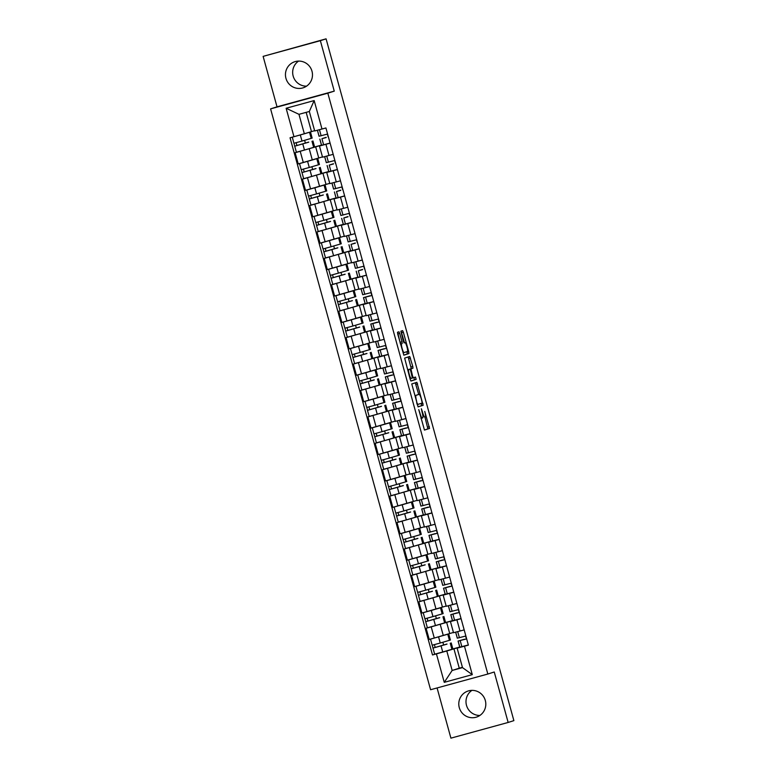 <?xml version="1.0" encoding="UTF-8"?>
<svg xmlns="http://www.w3.org/2000/svg" width="777" height="777" viewBox="0 0 777 777"><rect width="100%" height="100%" fill="white"/><g stroke="black" fill="none" stroke-linecap="round" stroke-linejoin="round"><path stroke-width="1.17" d="M418.745 409.605L424.465 430.07L429.555 428.448L424.757 411.441A5.517 0.952 74.7 0 1 425.31 417.055L424.893 417.191A5.517 0.952 74.7 0 0 424.893 417.191A5.517 0.952 74.7 0 1 422.523 412.16L421.377 408.77L422.125 412.286A5.517 0.952 74.7 0 1 422.688 417.89L422.261 418.026A5.517 0.952 74.7 0 0 422.261 418.026A5.517 0.952 74.7 0 1 419.891 412.995L418.745 409.605M306.556 86.16A13.704 13.5 72.3 0 1 298.582 61.092M285.946 78.341A13.704 13.5 -107.7 0 0 303.127 87.82A13.704 13.5 -107.7 0 0 311.985 71.202A13.704 13.5 -107.7 0 0 294.813 61.713A13.704 13.5 -107.7 0 0 285.946 78.341M479.895 715.442A13.704 13.5 72.3 0 1 471.911 690.374M459.285 707.624A13.704 13.5 -107.7 0 0 476.456 717.113A13.704 13.5 -107.7 0 0 485.314 700.485A13.704 13.5 -107.7 0 0 468.142 690.996A13.704 13.5 -107.7 0 0 459.285 707.624M399.699 333.362L398.951 331.789L397.523 332.245L397.698 333.993L403.846 355.186L408.935 353.564L408.76 351.816L403.35 332.197L402.612 330.623L400.893 331.177L403.38 341.317L404.118 342.89L404.972 342.618A4.613 0.796 74.7 0 0 404.972 342.618A4.613 0.796 74.7 0 1 406.954 346.843A4.613 0.796 74.7 0 1 407.42 351.515L404.069 352.583A4.613 0.796 74.7 0 1 402.088 348.358A4.613 0.796 74.7 0 1 401.622 343.687L402.185 343.512L402.01 341.754L399.699 333.362L398.028 333.819L397.455 332.381M327.836 93.182L334.256 91.142L320.357 40.676L326.087 38.85L513.879 720.629L508.148 722.455L494.25 671.988L487.83 674.038L327.836 93.182L270.59 108.877L430.584 689.733L487.83 674.038M411.761 383.945L418.084 406.876L423.174 405.264L416.86 382.323L411.761 383.945M410.227 379.458L404.642 358.09L409.732 356.468L412.791 366.443L412.966 368.191L410.897 368.852L412.606 376.165L413.345 377.739L415.501 377.059L416.142 379.38L410.965 381.031L410.227 379.458M320.357 40.676L263.121 56.371L325.369 39.044M437.082 687.946L450.913 738.15L508.148 722.455M263.121 56.371L277.02 106.828L270.59 108.877M326.087 38.85L325.359 39.005M461.091 618.677L450.437 621.542L453.515 632.721L459.353 631.177M452.476 620.697L431.206 626.864L434.285 638.043L453.447 632.449M434.285 638.043L429.195 639.442L426.117 628.263L428.749 627.428M450.437 621.542L453.749 620.483M445.58 622.513L452.457 620.629M431.206 626.864L426.117 628.263M453.817 592.259L443.162 595.124L446.241 606.303L456.895 603.428M421.474 601.009L418.842 601.845L421.921 613.024L446.163 606.031M443.162 595.124L446.474 594.065M438.306 596.095L445.172 594.211M445.192 594.279L418.842 601.845M446.542 565.841L435.887 568.706L438.966 579.885L444.794 578.341M414.199 574.591L411.557 575.427L414.636 586.606L438.888 579.613M435.887 568.706L439.199 567.647M431.031 569.677L437.898 567.793M437.917 567.861L411.557 575.427M439.258 539.423L428.613 542.288L431.691 553.467L437.519 551.923M406.925 548.173L404.283 549.009L407.362 560.188L431.614 553.195M428.613 542.288L431.915 541.229M423.747 543.259L430.623 541.375M430.643 541.443L404.283 549.009M431.983 513.005L421.338 515.87L424.417 527.049L430.244 525.505M399.65 521.755L397.008 522.591L400.087 533.77L424.339 526.777M421.338 515.87L424.64 514.821M416.472 516.841L423.348 514.957M423.368 515.025L397.008 522.591M424.708 486.587L414.054 489.452L417.132 500.631L422.97 499.087M392.366 495.337L389.733 496.173L392.812 507.352L417.064 500.359M414.054 489.452L417.366 488.403M409.197 490.423L416.074 488.539M416.093 488.607L389.733 496.173M417.434 460.169L406.779 463.034L409.858 474.213L415.685 472.669M385.091 468.919L382.459 469.755L385.538 480.934L409.78 473.941M406.779 463.034L410.091 461.985M401.923 464.005L408.789 462.121M408.809 462.189L382.459 469.755M410.159 433.751L399.504 436.625L402.583 447.795L408.411 446.251M377.816 442.502L375.174 443.337L378.253 454.516L402.505 447.523M399.504 436.625L402.816 435.567M394.648 437.587L401.515 435.703M401.534 435.771L375.174 443.337M402.875 407.333L392.23 410.207L395.308 421.377L405.953 418.512M370.542 416.083L367.9 416.919L370.979 428.098L395.231 421.105M392.23 410.207L395.532 409.149M387.364 411.169L394.24 409.285M394.26 409.353L367.9 416.919M395.6 380.915L384.945 383.789L388.024 394.959L393.861 393.415M363.267 389.665L360.625 390.501L363.704 401.68L387.956 394.687M384.945 383.789L388.257 382.731M380.089 384.751L386.965 382.867M386.985 382.935L360.625 390.501M388.325 354.497L377.671 357.371L380.749 368.541L386.587 366.997M355.983 363.248L353.35 364.083L356.429 375.262L380.681 368.269M377.671 357.371L380.983 356.313M372.814 358.333L379.691 356.449M379.71 356.517L353.35 364.083M381.051 328.079L370.396 330.953L373.475 342.123L379.302 340.579M348.708 336.829L346.076 337.665L349.155 348.844L373.397 341.851M370.396 330.953L373.708 329.895M365.54 331.915L372.406 330.031M372.426 330.099L346.076 337.665M373.776 301.661L363.121 304.535L366.2 315.705L372.028 314.161M341.433 310.411L338.791 311.247L341.87 322.426L366.122 315.433M363.121 304.535L366.423 303.477M358.265 305.497L365.132 303.613M365.151 303.681L338.791 311.247M366.491 275.243L355.847 278.117L358.925 289.287L364.753 287.743M334.159 283.993L331.517 284.829L334.596 296.008L358.848 289.015M355.847 278.117L359.149 277.059M350.981 279.079L357.857 277.195M357.876 277.263L331.517 284.829M359.217 248.825L348.562 251.699L351.641 262.869L362.296 260.004M326.884 257.575L324.242 258.411L327.321 269.59L351.573 262.597M348.562 251.699L351.874 250.641M343.706 252.661L350.582 250.777M350.602 250.845L324.242 258.411M351.942 222.407L341.288 225.281L344.366 236.451L350.194 234.907M319.6 231.157L316.967 231.993L320.046 243.172L344.289 236.179M341.288 225.281L344.599 224.223M336.431 226.243L343.308 224.359M343.317 224.427L316.967 231.993M344.667 195.989L334.013 198.863L337.092 210.033L342.919 208.489M312.325 204.739L309.693 205.575L312.772 216.754L337.014 209.761M334.013 198.863L337.325 197.805M329.157 199.825L336.023 197.941M336.043 198.009L309.693 205.575M337.393 169.571L326.738 172.445L329.817 183.615L335.645 182.071M305.05 178.321L302.408 179.157L305.487 190.336L329.739 183.343M326.738 172.445L330.04 171.387M321.872 173.407L328.749 171.523M328.768 171.591L302.408 179.157M330.108 143.153L319.464 146.027L322.542 157.197L333.187 154.332M297.776 151.904L295.134 152.739L298.213 163.918L322.465 156.925M319.464 146.027L322.766 144.969M314.598 146.989L321.474 145.105M321.493 145.173L295.134 152.739M315.647 146.775L318.725 157.954M322.921 173.193L326 184.372M330.206 199.611L333.284 210.79M337.48 226.029L340.559 237.208M344.755 252.447L347.834 263.626M352.03 278.865L355.108 290.044M359.314 305.283L362.383 316.462M366.589 331.701L369.667 342.88M373.863 358.119L376.942 369.298M381.138 384.537L384.217 395.716M388.413 410.955L391.491 422.134M395.697 437.373L398.776 448.552M402.972 463.791L406.05 474.97M410.246 490.209L413.325 501.388M417.521 516.627L420.6 527.806M424.796 543.045L427.874 554.224M432.08 569.463L435.159 580.642M439.355 595.881L442.434 607.051M446.629 622.299L449.708 633.469M459.751 647.115L446.794 650.98L452.156 670.454L462.5 667.618L457.138 648.144L461.023 646.901M453.904 648.717L459.275 668.191L452.156 670.454L444.259 682.342L436.421 653.894L446.794 650.98M459.275 668.191L462.422 667.326M457.138 648.144L464.461 646.202L472.29 674.65L444.259 682.342M293.968 136.713L286.13 108.256L314.17 100.573L321.999 129.021L314.685 130.963L309.324 111.49L298.97 114.326L304.341 133.799L290.044 137.782L432.498 654.962L436.421 653.894M464.461 646.202L468.376 645.124L325.922 127.952L321.999 129.021M334.256 91.142L277.02 106.828M304.341 133.799L314.607 130.672M306.167 112.354L311.451 131.536M452.855 648.931L459.731 647.047M436.033 653.846L432.498 654.962M443.657 645.095L442.871 642.249M436.383 618.677L435.596 615.831M429.098 592.259L428.321 589.413M421.824 565.841L421.047 562.995M414.549 539.423L413.762 536.577M407.274 513.005L406.488 510.159M400 486.587L399.213 483.741M392.715 460.169L391.938 457.323M385.441 433.751L384.664 430.905M378.166 407.333L377.379 404.487M370.891 380.915L370.105 378.069M363.617 354.497L362.83 351.651M356.332 328.079L355.555 325.233M349.058 301.661L348.271 298.815M341.783 275.243L340.996 272.397M334.508 248.825L333.721 245.979M327.234 222.407L326.447 219.561M319.949 195.989L319.172 193.143M312.675 169.571L311.888 166.725M305.4 143.153L304.613 140.307M472.29 674.65L462.5 667.618M309.324 111.49L314.17 100.573M298.97 114.326L286.13 108.256M424.368 430.021L427.894 428.904L424.961 417.162M418.706 394.463L415.287 382.818M417.987 406.837L421.503 405.72L421.163 403.37M417.239 403.35L417.754 404.458L422.222 403.03L421.435 399.397A5.517 0.952 74.7 0 0 419.075 394.357A5.517 0.952 74.7 0 0 419.065 394.366L416.016 395.338A5.517 0.952 74.7 0 0 416.569 400.942L416.831 403.457M416.016 395.338L417.395 394.823A5.517 0.952 74.7 0 0 417.404 394.823A5.517 0.952 74.7 0 0 417.395 394.823L419.065 394.366M409.178 369.366L411.295 368.648L408.168 356.973M410.868 380.992L414.471 379.846L413.918 377.564M408.76 369.531A4.613 0.796 74.7 0 0 409.217 374.203A4.613 0.796 74.7 0 0 411.198 378.428A4.613 0.796 74.7 0 0 411.208 378.418L412.383 378.049L410.674 370.726L409.935 369.153L408.275 369.609M400.456 343.988L398.028 333.819M404.467 342.754L401.049 331.128M403.749 355.138L407.265 354.021L406.925 351.67M433.615 638.228L440.083 636.441M443.774 635.363L445.707 634.751M446.251 634.576L448.727 633.945L450.407 640.034L440.248 643.016L432.187 645.221L430.507 639.121L431.449 638.82M448.727 633.945L430.507 639.121M446.998 644.123L435.178 647.494L434.421 644.628M446.979 644.036L432.974 648.096L432.245 645.211M451.204 642.919L452.884 649.009L442.725 651.99L434.654 654.195L432.974 648.096M435.207 647.484L433.042 648.076M464.481 639.471L466.656 638.859M464.423 639.257L458.129 641.054L466.656 638.888M458.08 641.054L459.761 647.154L468.337 644.978M465.627 636.072L466.414 638.927M455.633 632.177L457.284 638.179L465.87 636.004M457.041 631.798L464.19 629.904M426.34 611.81L432.808 610.023M436.499 608.945L438.432 608.333M438.966 608.158L441.453 607.527L443.133 613.616L432.974 616.598L424.902 618.803L423.222 612.703L424.174 612.402M441.453 607.527L423.222 612.703M439.724 617.705L427.904 621.076L427.146 618.21M439.695 617.618L425.699 621.678L424.97 618.793M443.92 616.501L445.6 622.591L435.45 625.572L427.379 627.777L425.699 621.678M427.933 621.066L425.757 621.658M419.065 585.392L425.534 583.605M429.225 582.527L431.157 581.915M431.691 581.74L434.178 581.109L435.858 587.198L425.699 590.18L417.628 592.385L415.948 586.285L416.89 585.984M434.178 581.109L415.948 586.285M432.439 591.287L420.619 594.658L419.871 591.792M432.42 591.21L418.424 595.26L417.696 592.375M436.645 590.083L438.325 596.173L428.176 599.154L420.104 601.359L418.424 595.26M420.658 594.648L418.482 595.24M457.206 613.053L459.372 612.441M457.148 612.839L450.854 614.636L459.382 612.47M450.854 614.636L452.525 620.726L461.062 618.56M458.352 609.654L459.139 612.509M456.905 603.457L452.068 604.759M448.358 605.759L450.009 611.761L458.585 609.586M449.766 605.38L456.915 603.486M449.932 586.635L452.097 586.023M449.873 586.421L443.57 588.218L452.107 586.052M443.531 588.218L445.211 594.318L453.787 592.142M451.078 583.236L451.864 586.091M441.083 579.341L442.735 585.343L451.311 583.168M442.482 578.962L449.63 577.068M411.791 558.974L418.249 557.187M421.95 556.109L423.873 555.497M424.417 555.322L426.903 554.691L428.574 560.78L418.424 563.762L410.353 565.967L408.673 559.867L409.615 559.566M426.903 554.691L408.673 559.867M425.165 564.869L413.345 568.24L412.587 565.374M413.374 568.23L411.208 568.822L410.421 565.957M425.145 564.792L411.208 568.822M429.37 563.665L431.05 569.755L420.891 572.736L412.82 574.941L411.15 568.851M404.506 532.556L410.975 530.769M414.675 529.691L416.598 529.079M417.142 528.904L419.619 528.273L421.299 534.362L411.15 537.344L403.078 539.549L401.398 533.449L402.34 533.148M419.619 528.273L401.398 533.449M417.89 538.451L406.07 541.822L405.312 538.956M406.099 541.812L403.933 542.404L403.137 539.539M417.871 538.374L403.933 542.404M422.096 537.247L423.776 543.337L413.617 546.318L405.545 548.523L403.865 542.433M397.232 506.138L403.7 504.351M407.391 503.273L409.324 502.661M409.867 502.486L412.344 501.855L414.024 507.944L403.865 510.926L395.804 513.131L394.124 507.031L395.066 506.73M412.344 501.855L394.124 507.031M410.615 512.033L398.795 515.404L398.038 512.538M410.596 511.956L396.591 516.015L395.862 513.121M414.821 510.829L416.501 516.919L406.342 519.9L398.271 522.105L396.591 516.015M398.824 515.394L396.658 515.986M442.657 560.217L444.823 559.605M442.599 560.003L436.295 561.8L444.832 559.634M436.247 561.8L437.927 567.9L446.513 565.724M443.793 556.818L444.58 559.673M433.809 552.923L435.46 558.925L444.036 556.75M435.207 552.544L442.356 550.65M435.382 533.799L437.548 533.187M435.324 533.585L429.021 535.382L437.548 533.216M428.972 535.382L430.652 541.482L439.228 539.306M436.519 530.4L437.305 533.255M426.524 526.505L428.185 532.507L436.761 530.332M427.933 526.126L435.081 524.242M428.098 507.381L430.273 506.769M428.04 507.167L421.746 508.964L430.273 506.798M421.697 508.964L423.378 515.064L431.954 512.888M429.244 503.982L430.031 506.837M419.25 500.087L420.901 506.089L429.487 503.914M420.658 499.708L427.806 497.824M389.957 479.72L396.425 477.933M400.116 476.855L402.049 476.243M402.583 476.068L405.07 475.437L406.75 481.526L396.591 484.508L388.519 486.713L386.839 480.613L387.791 480.312M405.07 475.437L386.839 480.613M403.341 485.615L391.521 488.986L390.763 486.12M403.312 485.538L389.316 489.597L388.587 486.703M407.536 484.411L409.217 490.501L399.067 493.482L390.996 495.687L389.316 489.597M391.55 488.986L389.374 489.568M420.823 480.963L422.989 480.351M420.765 480.749L414.471 482.546L422.999 480.38M414.423 482.546L416.103 488.646L424.679 486.47M421.969 477.564L422.756 480.419M411.975 473.669L413.626 479.671L422.202 477.496M413.383 473.29L420.522 471.406M382.682 453.302L389.151 451.515M392.841 450.437L394.765 449.825M395.308 449.65L397.795 449.019L399.475 455.108L389.316 458.09L381.245 460.295L379.565 454.195L380.507 453.894M397.795 449.019L379.565 454.195M396.056 459.197L384.236 462.568L383.488 459.712M396.037 459.12L382.041 463.179L381.313 460.285M400.262 457.993L401.942 464.083L391.783 467.064L383.721 469.269L382.041 463.179M384.275 462.568L382.099 463.15M413.549 454.545L415.714 453.933M413.49 454.331L407.187 456.128L415.724 453.962M407.148 456.128L408.819 462.228L417.404 460.052M414.695 451.146L415.481 454.001M406.4 453.244L404.739 447.241L406.352 453.253L414.928 451.078M406.099 446.872L413.247 444.988M375.408 426.884L381.866 425.097M385.567 424.019L387.49 423.407M388.034 423.232L390.51 422.601L392.191 428.69L382.041 431.672L373.97 433.877L372.29 427.787L373.232 427.476M390.51 422.601L372.29 427.787M388.782 432.779L376.962 436.15L376.204 433.294M388.762 432.702L374.767 436.761L374.038 433.867M392.987 431.575L394.667 437.674L384.508 440.646L376.437 442.851L374.767 436.761M376.991 436.15L374.825 436.732M406.274 428.127L408.44 427.515M406.216 427.913L399.912 429.71L408.449 427.544M399.864 429.71L401.544 435.81L410.13 433.634M407.41 424.728L408.197 427.583M405.963 418.531L401.136 419.833M397.426 420.833L399.077 426.835L407.653 424.66M398.824 420.454L405.973 418.57M368.123 400.466L374.592 398.679M378.292 397.601L380.215 396.989M380.759 396.814L383.236 396.183L384.916 402.272L374.767 405.254L366.695 407.459L365.015 401.369L365.957 401.058M383.236 396.183L365.015 401.369M381.507 406.361L369.687 409.732L368.929 406.876M369.716 409.732L367.55 410.314L366.754 407.449M381.488 406.284L367.55 410.314M385.713 405.157L387.393 411.256L377.233 414.228L369.162 416.433L367.482 410.343M398.999 401.709L401.165 401.097M398.941 401.495L392.638 403.292L401.165 401.126M392.589 403.292L394.269 409.392L402.845 407.216M400.136 398.31L400.922 401.165M390.141 394.415L391.802 400.417L400.378 398.242M391.55 394.036L398.698 392.152M360.849 374.048L367.317 372.261M371.008 371.183L372.941 370.571M373.484 370.396L375.961 369.765L377.641 375.854L367.482 378.836L359.421 381.041L357.741 374.951L358.683 374.64M375.961 369.765L357.741 374.951M374.232 379.943L362.412 383.314L361.655 380.458M362.441 383.314L360.266 383.896L359.479 381.031M374.213 379.866L360.266 383.896M378.438 378.739L380.118 384.838L369.959 387.81L361.888 390.015L360.207 383.925M353.574 347.63L360.042 345.843M363.733 344.765L365.666 344.153M366.2 343.978L368.687 343.347L370.367 349.436L360.207 352.418L352.136 354.623L350.456 348.533L351.408 348.222M368.687 343.347L350.456 348.533M366.958 353.525L355.138 356.896L354.38 354.04M366.929 353.448L352.933 357.507L352.204 354.613M371.153 352.321L372.834 358.42L362.684 361.392L354.613 363.597L352.933 357.507M355.167 356.896L352.991 357.478M346.299 321.212L352.768 319.425M356.458 318.347L358.382 317.735M358.925 317.56L361.412 316.929L363.092 323.018L352.933 326L344.862 328.205L343.181 322.115L344.124 321.804M361.412 316.929L343.181 322.115M359.673 327.107L347.853 330.478L347.105 327.622M359.654 327.03L345.658 331.089L344.93 328.195M363.879 325.903L365.559 332.002L355.4 334.974L347.338 337.179L345.658 331.089M347.892 330.478L345.716 331.06M339.025 294.794L345.483 293.007M349.184 291.929L351.107 291.317M351.651 291.142L354.127 290.511L355.808 296.61L345.658 299.582L337.587 301.787L335.907 295.697L336.849 295.386M354.127 290.511L335.907 295.697M352.399 300.689L340.579 304.06L339.821 301.204M352.379 300.612L338.383 304.671L337.655 301.777M356.604 299.485L358.284 305.584L348.125 308.556L340.054 310.761L338.383 304.671M340.608 304.06L338.442 304.642M331.74 268.376L338.209 266.589M341.899 265.511L343.832 264.899M344.376 264.724L346.853 264.093L348.533 270.192L338.374 273.164L330.312 275.369L328.632 269.279L329.574 268.968M346.853 264.093L328.632 269.279M345.124 274.271L333.304 277.642L332.546 274.786M345.105 274.194L331.099 278.253L330.371 275.359M349.329 273.067L351.01 279.166L340.85 282.138L332.779 284.343L331.099 278.253M333.333 277.642L331.167 278.224M324.465 241.958L330.934 240.171M334.625 239.093L336.558 238.481M337.092 238.306L339.578 237.675L341.258 243.774L331.099 246.746L323.028 248.951L321.357 242.861L322.3 242.55M339.578 237.675L321.357 242.861M337.849 247.853L326.029 251.224L325.272 248.368M326.058 251.224L323.883 251.806L323.096 248.941M337.83 247.776L323.883 251.806M342.055 246.649L343.725 252.748L333.576 255.72L325.505 257.925L323.824 251.835M391.715 375.291L393.89 374.679M391.657 375.077L385.363 376.874L393.89 374.708M385.314 376.874L386.995 382.974L395.571 380.798M392.861 371.892L393.648 374.747M382.867 367.997L384.518 373.999L393.104 371.824M384.275 367.618L391.423 365.734M384.44 348.873L386.606 348.261M384.382 348.659L378.088 350.456L386.616 348.29M378.04 350.456L379.72 356.556L388.296 354.38M385.586 345.474L386.373 348.329M375.592 341.579L377.243 347.581L385.819 345.406M377 341.2L384.139 339.316M377.166 322.455L379.331 321.843M377.107 322.241L370.804 324.038L379.341 321.872M370.765 324.038L372.436 330.138L381.021 327.962M378.312 319.056L379.098 321.911M368.317 315.161L369.969 321.163L378.545 318.988M369.716 314.782L376.864 312.898M369.891 296.037L372.057 295.435M369.833 295.823L363.529 297.62L372.066 295.454M363.481 297.62L365.161 303.72L373.737 301.544M371.027 292.638L371.814 295.493M362.694 294.745L361.043 288.743L362.733 294.736L371.27 292.57M362.441 288.374L369.59 286.48M362.616 269.619L358.323 270.794L360.004 276.884L366.462 275.126M362.558 269.405L358.323 270.794M356.206 271.202L357.886 277.302L360.004 276.884M363.753 266.22L364.539 269.075M362.305 260.023L357.478 261.325M353.758 262.325L355.41 268.327L363.995 266.152M355.167 261.956L362.315 260.062M355.332 243.201L351.049 244.376L352.729 250.466L359.188 248.718M355.274 242.987L351.049 244.376M348.931 244.784L350.612 250.884L352.729 250.466M356.478 239.802L357.265 242.657M346.484 235.907L348.135 241.909L356.721 239.734M347.892 235.538L355.04 233.644M317.191 215.54L323.659 213.753M327.35 212.675L329.283 212.063M329.817 211.888L332.303 211.257L333.984 217.356L323.824 220.328L315.753 222.533L314.073 216.443L315.025 216.132M332.303 211.257L314.073 216.443M330.575 221.435L318.755 224.806L317.997 221.95M318.784 224.806L316.608 225.388L315.821 222.523M330.546 221.358L316.608 225.388M334.77 220.231L336.451 226.33L326.301 229.302L318.23 231.507L316.55 225.417M348.057 216.783L343.774 217.958L345.444 224.048L351.913 222.3M347.999 216.569L343.774 217.958M341.657 218.366L343.337 224.466L345.444 224.048M349.203 213.384L349.99 216.239M339.209 209.489L340.86 215.491L349.436 213.316M340.608 209.12L347.756 207.226M309.916 189.122L316.385 187.335M320.075 186.257L321.999 185.645M322.542 185.47L325.029 184.839L326.709 190.938L316.55 193.91L308.479 196.115L306.798 190.025L307.741 189.714M325.029 184.839L306.798 190.025M323.29 195.017L311.47 198.388L310.722 195.532M311.509 198.388L309.333 198.97L308.547 196.105M323.271 194.94L309.333 198.97M327.496 193.813L329.176 199.912L319.017 202.884L310.955 205.089L309.275 198.999M340.782 190.365L336.49 191.54L338.17 197.63L344.638 195.882M340.724 190.151L336.49 191.54M336.101 198.048L334.421 191.948L336.053 198.048L338.17 197.63M341.929 186.966L342.706 189.821M331.934 183.071L333.586 189.073L342.162 186.898M333.333 182.702L340.481 180.808M302.632 162.704L309.1 160.917M312.801 159.839L314.724 159.227M315.268 159.052L317.744 158.421L319.425 164.52L309.275 167.492L301.204 169.697L299.524 163.607L300.466 163.296M317.744 158.421L299.524 163.607M316.016 168.599L304.195 171.97L303.438 169.114M315.996 168.522L301.991 172.581L301.262 169.687M320.221 167.395L321.901 173.494L311.742 176.466L303.671 178.671L301.991 172.581M304.225 171.97L302.059 172.552M333.508 163.947L329.215 165.122L330.895 171.212L337.354 169.464M333.45 163.733L329.215 165.122M327.098 165.54L328.778 171.63L330.895 171.212M334.644 160.548L335.431 163.403M326.058 156.284L328.37 155.653M324.66 156.663L326.311 162.655L334.887 160.48M294.551 136.548L301.321 134.644M305.516 133.421L307.449 132.809M307.993 132.634L310.47 132.003L312.15 138.102L301.991 141.074L293.929 143.279L292.298 137.17M310.47 132.003L292.249 137.189M308.741 142.181L296.921 145.552L296.163 142.696M308.722 142.104L294.716 146.163L293.988 143.269M312.946 140.977L314.627 147.076L304.467 150.048L296.396 152.253L294.716 146.163M296.95 145.552L294.784 146.144M326.233 137.529L321.94 138.704L323.62 144.794L330.079 143.046M326.165 137.315L321.94 138.704M319.823 139.122L321.503 145.212L323.62 144.794M327.37 134.13L328.156 136.985M325.67 128.02L321.561 129.137M319.075 136.237L317.424 130.235L319.026 136.237L327.612 134.062M318.997 129.817L325.932 127.972M307.498 177.768L310.577 188.937M314.782 204.186L317.861 215.355M322.057 230.604L325.136 241.773M329.331 257.022L332.41 268.191M336.606 283.44L339.685 294.609M343.881 309.858L346.96 321.027M351.165 336.276L354.244 347.445M358.44 362.684L361.519 373.863M365.714 389.102L368.793 400.281M372.989 415.52L376.068 426.699M380.274 441.938L383.343 453.117M387.548 468.356L390.627 479.535M394.823 494.774L397.902 505.953M402.097 521.192L405.176 532.371M409.372 547.61L412.451 558.789M416.657 574.028L419.735 585.207M423.931 600.446L427.01 611.625M300.223 151.35L303.302 162.519M309.227 148.825L312.305 159.994M316.501 175.243L319.58 186.412M333.197 170.717L336.276 181.896M323.776 201.661L326.855 212.83M340.481 197.135L343.56 208.314M331.06 228.069L334.139 239.248M347.756 223.553L350.835 234.732M338.335 254.487L341.414 265.666M355.031 249.971L358.11 261.15M345.61 280.905L348.688 292.084M362.305 276.389L365.384 287.568M352.884 307.323L355.963 318.502M369.59 302.807L372.669 313.986M360.159 333.741L363.238 344.92M376.864 329.225L379.943 340.404M367.443 360.159L370.522 371.338M384.139 355.643L387.218 366.822M374.718 386.577L377.797 397.756M391.414 382.061L394.493 393.24M381.993 412.995L385.071 424.174M398.688 408.479L401.767 419.658M389.267 439.413L392.346 450.592M405.973 434.897L409.052 446.076M396.552 465.831L399.621 477.01M413.247 461.315L416.326 472.494M403.826 492.249L406.905 503.428M420.522 487.733L423.601 498.912M411.101 518.667L414.18 529.846M427.797 514.151L430.876 525.33M418.376 545.085L421.455 556.264M435.071 540.569L438.15 551.748M425.65 571.503L428.729 582.682M442.356 566.987L445.435 578.166M432.935 597.921L436.014 609.1M449.63 593.405L452.709 604.584M440.209 624.339L443.288 635.518M456.905 619.823L459.984 631.002M325.922 144.299L329.001 155.478M420.949 418.385L422.251 418.026L420.949 418.385M427.719 427.156L429.38 426.699M427.894 428.904L429.555 428.448M415.928 384.353L417.599 383.896M421.328 403.962L422.999 403.506M421.503 405.72L423.174 405.264M417.152 404.613L417.754 404.458L417.152 404.613M408.809 358.498L410.479 358.042M411.12 366.899L412.791 366.443M411.295 368.648L412.966 368.191M409.226 369.308L410.897 368.852M412.432 377.991L413.345 377.739L412.432 377.991M414.471 379.846L416.142 379.38M410.023 378.749L411.198 378.428L410.023 378.749M400.34 342.21L402.01 341.754M400.514 343.968L402.185 343.512M400.456 344.007L401.622 343.687M404.05 342.871L404.972 342.618L404.05 342.871M401.69 332.653L403.35 332.197M407.09 352.272L408.76 351.816M407.265 354.021L408.935 353.564M449.456 640.335L447.775 634.236M440.248 643.016L438.568 636.917M451.923 649.31L450.242 643.21M442.725 651.99L441.045 645.891M458.129 641.054L459.809 647.144M460.198 640.636L461.878 646.736M455.681 632.167L457.332 638.17M457.721 631.662L459.401 637.762M442.171 613.917L440.501 607.818M432.974 616.598L431.293 610.499M444.648 622.892L442.968 616.792M435.45 625.572L433.77 619.473M434.897 587.499L433.216 581.4M425.699 590.18L424.019 584.081M437.373 596.474L435.693 590.374M428.176 599.154L426.495 593.055M452.923 614.218L454.603 620.318M448.407 605.749L450.058 611.752M450.446 605.244L452.127 611.344M443.57 588.218L445.25 594.308M445.639 587.801L447.319 593.9M441.122 579.331L442.783 585.334M443.172 578.826L444.852 584.926M427.622 561.081L425.942 554.982M418.424 563.762L416.744 557.663M430.099 570.056L428.418 563.956M420.891 572.736L419.211 566.637M420.347 534.663L418.667 528.564M411.15 537.344L409.469 531.245M422.814 543.638L421.134 537.538M413.617 546.318L411.936 540.219M413.073 508.245L411.392 502.146M403.865 510.926L402.185 504.827M415.54 517.22L413.859 511.12M406.342 519.9L404.662 513.801M436.295 561.8L437.975 567.89M438.364 561.382L440.044 567.482M433.848 552.913L435.508 558.916M435.897 552.408L437.577 558.508M429.021 535.382L430.701 541.472M431.089 534.964L432.77 541.064M426.573 526.495L428.224 532.498M428.622 525.99L430.293 532.09M421.746 508.964L423.426 515.054M423.815 508.546L425.495 514.646M419.298 500.077L420.949 506.08M421.338 499.572L423.018 505.672M405.788 481.827L404.118 475.728M396.591 484.508L394.91 478.409M408.265 490.802L406.585 484.702M399.067 493.482L397.387 487.383M414.471 482.546L416.142 488.636M416.54 482.128L418.22 488.228M412.024 473.659L413.675 479.662M414.063 473.154L415.744 479.254M398.514 455.409L396.833 449.31M389.316 458.09L387.636 451.991M400.99 464.384L399.31 458.284M391.783 467.064L390.112 460.965M407.187 456.128L408.867 462.218M409.256 455.72L410.936 461.81M406.789 446.736L408.469 452.836M391.239 428.991L389.559 422.892M382.041 431.672L380.361 425.573M393.716 437.966L392.035 431.866M384.508 440.646L382.828 434.547M399.912 429.71L401.592 435.8M401.981 429.302L403.661 435.392M397.465 420.823L399.116 426.826M399.514 420.318L401.194 426.418M383.964 402.573L382.284 396.474M374.767 405.254L373.086 399.155M386.431 411.548L384.751 405.448M377.233 414.228L375.553 408.129M392.638 403.292L394.318 409.382M394.706 402.884L396.387 408.974M390.19 394.405L391.841 400.408M392.239 393.9L393.91 400M376.69 376.155L375.009 370.056M367.482 378.836L365.802 372.737M379.157 385.13L377.476 379.03M369.959 387.81L368.279 381.711M369.405 349.737L367.725 343.638M360.207 352.418L358.527 346.319M371.882 358.712L370.202 352.612M362.684 361.392L361.004 355.293M362.131 323.319L360.45 317.22M352.933 326L351.253 319.901M364.607 332.294L362.927 326.194M355.4 334.974L353.729 328.875M354.856 296.901L353.176 290.802M345.658 299.582L343.978 293.483M357.323 305.876L355.652 299.776M348.125 308.556L346.445 302.457M347.581 270.483L345.901 264.384M338.374 273.164L336.703 267.065M350.048 279.458L348.368 273.358M340.85 282.138L339.17 276.039M340.307 244.065L338.626 237.966M331.099 246.746L329.419 240.647M342.774 253.04L341.093 246.94M333.576 255.72L331.896 249.621M385.363 376.874L387.043 382.964M387.432 376.466L389.112 382.556M382.915 367.987L384.566 373.99M384.955 367.482L386.635 373.582M378.088 350.456L379.759 356.546M380.157 350.048L381.837 356.138M375.641 341.569L377.292 347.572M377.68 341.064L379.361 347.164M370.804 324.038L372.484 330.138M372.873 323.63L374.553 329.72M368.356 315.151L370.017 321.154M370.406 314.656L372.086 320.746M363.529 297.62L365.209 303.72M365.598 297.212L367.278 303.302M363.131 288.238L364.811 294.328M356.255 271.202L357.935 277.302M353.807 262.315L355.458 268.318M355.847 261.82L357.527 267.91M348.98 244.784L350.66 250.884M346.532 235.897L348.183 241.9M348.572 235.402L350.252 241.492M333.022 217.647L331.342 211.548M323.824 220.328L322.144 214.229M335.499 226.622L333.819 220.522M326.301 229.302L324.621 223.203M341.695 218.366L343.376 224.466M339.258 209.479L340.909 215.482M341.297 208.984L342.978 215.074M325.748 191.229L324.067 185.13M316.55 193.91L314.87 187.811M328.224 200.204L326.544 194.104M319.017 202.884L317.346 196.785M331.973 183.061L333.634 189.073M334.023 182.566L335.703 188.656M318.473 164.811L316.793 158.712M309.275 167.492L307.595 161.393M320.94 173.786L319.269 167.686M311.742 176.466L310.062 170.367M327.146 165.53L328.826 171.63M324.699 156.643L326.35 162.655M326.748 156.148L328.428 162.238M311.198 138.393L309.518 132.294M301.991 141.074L300.32 134.975M313.665 147.368L311.985 141.268M304.467 150.048L302.787 143.949M319.871 139.112L321.552 145.212M319.464 129.73L321.144 135.82M417.404 394.823L419.075 394.357M450.806 614.636L452.486 620.736"/></g></svg>
